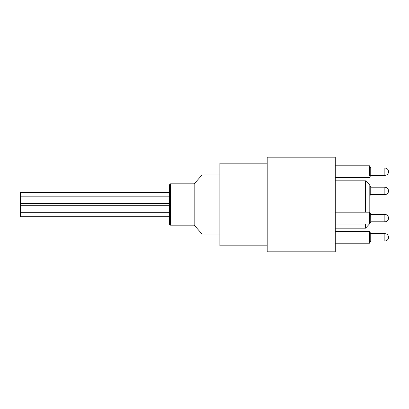 <?xml version="1.0" encoding="UTF-8"?>
<svg xmlns="http://www.w3.org/2000/svg" width="409" height="409" viewBox="0 0 409 409"><rect width="100%" height="100%" fill="white"/><g stroke="black" fill="none" stroke-linecap="round" stroke-linejoin="round"><path stroke-width="0.61" d="M169.525 192.419L20.45 192.419L20.45 216.75L169.525 216.75M169.525 212.322L20.45 212.322M169.525 203.472L20.45 203.472M370.753 168.002L384.859 168.002C387.093 168.227 388.325 169.459 388.55 171.693A3.691 3.691 0 0 1 384.859 175.405L384.859 168.002M335.257 165.788L369.511 165.788L370.753 167.859L370.753 175.43L369.439 177.618L335.257 177.618M370.753 187.215L384.859 187.215C387.093 187.44 388.325 188.672 388.55 190.906L388.55 190.926A3.691 3.691 0 0 1 384.859 194.618L384.859 187.215M369.808 196.136L370.753 193.953L370.753 186.985L369.808 185.41M388.55 218.094L388.55 218.094A3.691 3.691 0 0 1 384.859 221.785L384.859 214.382C387.093 214.613 388.325 215.84 388.55 218.074L388.55 218.074C388.325 215.84 387.093 214.613 384.859 214.382L370.718 214.382L370.753 222.015L369.562 223.999L335.257 223.999M388.55 237.307L388.55 237.307A3.691 3.691 0 0 1 384.859 240.998L384.859 233.595C387.093 233.82 388.325 235.052 388.55 237.286L388.55 237.307C388.325 235.052 387.093 233.82 384.859 233.595L370.753 233.595M369.491 231.468L370.753 233.452L370.753 241.141L369.511 243.212L335.257 243.212L369.434 243.212M369.808 223.59L365.549 228.166L365.549 223.999M365.549 212.169L365.549 180.834L369.808 185.093L369.808 212.864M369.506 165.788L369.388 175.931M335.257 231.382L369.439 231.382L369.506 243.212M335.257 212.169L369.388 212.169L370.712 214.377M369.388 212.169L369.557 223.999M267.195 157.168L335.257 157.168L335.257 251.832L267.195 251.832L267.195 157.168M365.549 228.166L335.257 228.166M202.066 233.989L194.163 225.185L194.163 183.815L202.066 175.011L202.066 233.989L219.863 233.989M267.195 163.181L219.863 163.181L219.863 245.819L267.195 245.819M170.471 183.815L170.471 225.185A0.946 0.946 0 0 1 169.525 224.239L169.525 184.761L170.471 183.815L194.163 183.815M169.525 188.314L169.525 220.686M20.45 205.696L169.525 205.696M20.45 196.847L169.525 196.847M384.859 175.405L370.753 175.405M384.859 194.618L370.718 194.618M384.859 221.785L370.753 221.785L384.859 221.785M384.859 240.998L370.753 240.998L384.859 240.998M370.753 214.152L369.808 212.578M370.753 233.57L369.439 231.382M335.257 180.834L365.549 180.834M202.066 175.011L219.863 175.011M194.163 225.185L170.471 225.185"/></g></svg>

